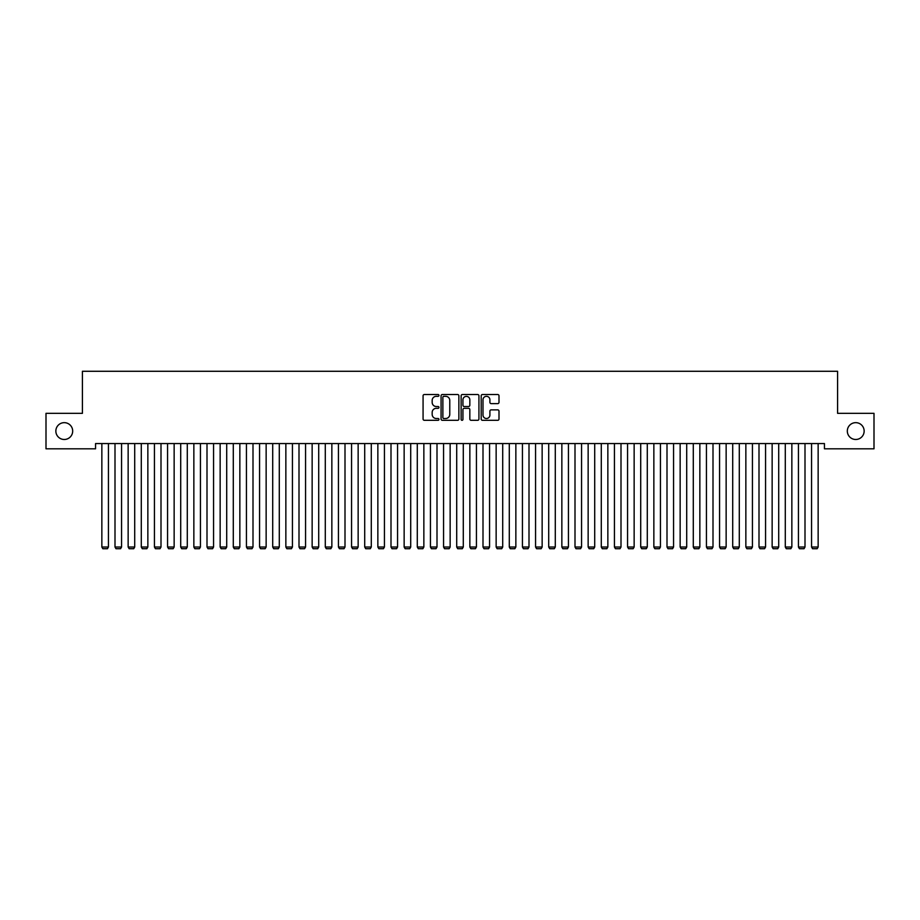 <?xml version="1.0" encoding="UTF-8"?>
<svg xmlns="http://www.w3.org/2000/svg" width="920" height="920" viewBox="0 0 920 920"><rect width="100%" height="100%" fill="white"/><g stroke="black" fill="none" stroke-linecap="round" stroke-linejoin="round"><path stroke-width="1.38" d="M438.966 395.416A0.908 0.908 0 0 0 438.069 394.519L424.361 394.519A1.288 1.288 0 0 0 423.073 395.807L423.073 419.025A1.288 1.288 0 0 0 424.361 420.313L438.069 420.313A0.908 0.908 0 0 0 438.966 419.416A0.908 0.908 0 0 0 438.069 418.508L436.298 418.508A4.128 4.128 0 0 1 432.17 414.379L432.17 412.447A4.128 4.128 0 0 1 436.298 408.319L438.069 408.319A0.908 0.908 0 0 0 438.966 407.41A0.908 0.908 0 0 0 438.069 406.513L436.298 406.513A4.128 4.128 0 0 1 432.17 402.385L432.17 400.453A4.128 4.128 0 0 1 436.298 396.324L438.069 396.324A0.908 0.908 0 0 0 438.966 395.416M847.32 431.077A8.406 8.406 0 0 0 855.726 439.484A8.406 8.406 0 0 0 864.144 431.077A8.406 8.406 0 0 0 855.726 422.659A8.406 8.406 0 0 0 847.32 431.077M55.855 431.077A8.406 8.406 0 0 0 64.273 439.484A8.406 8.406 0 0 0 72.68 431.077A8.406 8.406 0 0 0 64.273 422.659A8.406 8.406 0 0 0 55.855 431.077M497.697 403.615A1.288 1.288 0 0 0 498.996 402.316L498.996 395.807A1.288 1.288 0 0 0 497.697 394.519L482.482 394.519A1.288 1.288 0 0 0 481.194 395.807L481.194 419.025A1.288 1.288 0 0 0 482.482 420.313L497.697 420.313A1.288 1.288 0 0 0 498.996 419.025L498.996 411.159A1.288 1.288 0 0 0 497.697 409.871L491.188 409.871A1.288 1.288 0 0 0 489.9 411.159L489.9 415.058A3.45 3.45 0 0 1 486.45 418.508A3.45 3.45 0 0 1 483 415.058L483 399.774A3.45 3.45 0 0 1 486.45 396.324A3.45 3.45 0 0 1 489.9 399.774L489.9 402.316A1.288 1.288 0 0 0 491.188 403.615L497.697 403.615M824.446 443.555L95.553 443.555L95.553 448.81L46 448.81L46 413.333L82.409 413.333L82.409 371.277L837.591 371.277L837.591 413.333L874 413.333L874 448.81L824.446 448.81L824.446 443.555M458.873 395.807A1.288 1.288 0 0 0 457.585 394.519L442.359 394.519A1.288 1.288 0 0 0 441.071 395.807L441.071 419.025A1.288 1.288 0 0 0 442.359 420.313L457.585 420.313A1.288 1.288 0 0 0 458.873 419.025L458.873 395.807M462.415 394.519L477.641 394.519A1.288 1.288 0 0 1 478.929 395.807L478.929 419.025A1.288 1.288 0 0 1 477.641 420.313L471.132 420.313A1.288 1.288 0 0 1 469.832 419.025L469.832 409.607A1.288 1.288 0 0 0 468.544 408.319L464.22 408.319A1.288 1.288 0 0 0 462.933 409.607L462.933 419.416A0.908 0.908 0 0 1 462.035 420.313A0.908 0.908 0 0 1 461.127 419.416L461.127 395.807A1.288 1.288 0 0 1 462.415 394.519M443.773 396.324A0.908 0.908 0 0 0 442.876 397.221L442.876 417.611A0.908 0.908 0 0 0 443.773 418.508L445.648 418.508A4.128 4.128 0 0 0 449.776 414.379L449.776 400.453A4.128 4.128 0 0 0 445.648 396.324L443.773 396.324M469.832 399.832A3.45 3.45 0 0 0 466.382 396.382A3.45 3.45 0 0 0 462.933 399.832L462.933 405.225A1.288 1.288 0 0 0 464.22 406.513L468.544 406.513A1.288 1.288 0 0 0 469.832 405.225L469.832 399.832M108.433 443.555L108.433 547.02L101.855 547.02L101.855 443.555M108.433 547.02L107.445 548.722L102.844 548.722L101.855 547.02M121.566 443.555L121.566 547.02L115 547.02L115 443.555M121.566 547.02L120.589 548.722L115.989 548.722L115 547.02M134.711 443.555L134.711 547.02L128.144 547.02L128.144 443.555M134.711 547.02L133.733 548.722L129.133 548.722L128.144 547.02M147.855 443.555L147.855 547.02L141.289 547.02L141.289 443.555M147.855 547.02L146.866 548.722L142.266 548.722L141.289 547.02M161 443.555L161 547.02L154.433 547.02L154.433 443.555M161 547.02L160.011 548.722L155.411 548.722L154.433 547.02M174.144 443.555L174.144 547.02L167.566 547.02L167.566 443.555M174.144 547.02L173.155 548.722L168.555 548.722L167.566 547.02M187.289 443.555L187.289 547.02L180.711 547.02L180.711 443.555M187.289 547.02L186.3 548.722L181.7 548.722L180.711 547.02M200.433 443.555L200.433 547.02L193.855 547.02L193.855 443.555M200.433 547.02L199.445 548.722L194.844 548.722L193.855 547.02M213.566 443.555L213.566 547.02L207 547.02L207 443.555M213.566 547.02L212.589 548.722L207.989 548.722L207 547.02M226.711 443.555L226.711 547.02L220.144 547.02L220.144 443.555M226.711 547.02L225.733 548.722L221.133 548.722L220.144 547.02M239.855 443.555L239.855 547.02L233.289 547.02L233.289 443.555M239.855 547.02L238.867 548.722L234.266 548.722L233.289 547.02M253 443.555L253 547.02L246.433 547.02L246.433 443.555M253 547.02L252.011 548.722L247.411 548.722L246.433 547.02M266.144 443.555L266.144 547.02L259.566 547.02L259.566 443.555M266.144 547.02L265.155 548.722L260.555 548.722L259.566 547.02M279.289 443.555L279.289 547.02L272.711 547.02L272.711 443.555M279.289 547.02L278.3 548.722L273.7 548.722L272.711 547.02M292.433 443.555L292.433 547.02L285.855 547.02L285.855 443.555M292.433 547.02L291.445 548.722L286.844 548.722L285.855 547.02M305.566 443.555L305.566 547.02L299 547.02L299 443.555M305.566 547.02L304.589 548.722L299.989 548.722L299 547.02M318.711 443.555L318.711 547.02L312.144 547.02L312.144 443.555M318.711 547.02L317.733 548.722L313.134 548.722L312.144 547.02M331.855 443.555L331.855 547.02L325.289 547.02L325.289 443.555M331.855 547.02L330.866 548.722L326.266 548.722L325.289 547.02M345 443.555L345 547.02L338.433 547.02L338.433 443.555M345 547.02L344.011 548.722L339.411 548.722L338.433 547.02M358.144 443.555L358.144 547.02L351.566 547.02L351.566 443.555M358.144 547.02L357.155 548.722L352.555 548.722L351.566 547.02M371.289 443.555L371.289 547.02L364.711 547.02L364.711 443.555M371.289 547.02L370.3 548.722L365.7 548.722L364.711 547.02M384.433 443.555L384.433 547.02L377.855 547.02L377.855 443.555M384.433 547.02L383.445 548.722L378.844 548.722L377.855 547.02M397.566 443.555L397.566 547.02L391 547.02L391 443.555M397.566 547.02L396.589 548.722L391.989 548.722L391 547.02M410.711 443.555L410.711 547.02L404.144 547.02L404.144 443.555M410.711 547.02L409.733 548.722L405.133 548.722L404.144 547.02M423.855 443.555L423.855 547.02L417.289 547.02L417.289 443.555M423.855 547.02L422.866 548.722L418.266 548.722L417.289 547.02M437 443.555L437 547.02L430.433 547.02L430.433 443.555M437 547.02L436.011 548.722L431.411 548.722L430.433 547.02M450.144 443.555L450.144 547.02L443.566 547.02L443.566 443.555M450.144 547.02L449.155 548.722L444.555 548.722L443.566 547.02M463.289 443.555L463.289 547.02L456.711 547.02L456.711 443.555M463.289 547.02L462.3 548.722L457.7 548.722L456.711 547.02M476.433 443.555L476.433 547.02L469.855 547.02L469.855 443.555M476.433 547.02L475.444 548.722L470.844 548.722L469.855 547.02M489.566 443.555L489.566 547.02L483 547.02L483 443.555M489.566 547.02L488.589 548.722L483.989 548.722L483 547.02M502.711 443.555L502.711 547.02L496.144 547.02L496.144 443.555M502.711 547.02L501.733 548.722L497.133 548.722L496.144 547.02M515.856 443.555L515.856 547.02L509.289 547.02L509.289 443.555M515.856 547.02L514.866 548.722L510.266 548.722L509.289 547.02M529 443.555L529 547.02L522.433 547.02L522.433 443.555M529 547.02L528.011 548.722L523.411 548.722L522.433 547.02M542.144 443.555L542.144 547.02L535.566 547.02L535.566 443.555M542.144 547.02L541.155 548.722L536.555 548.722L535.566 547.02M555.289 443.555L555.289 547.02L548.711 547.02L548.711 443.555M555.289 547.02L554.3 548.722L549.7 548.722L548.711 547.02M568.433 443.555L568.433 547.02L561.855 547.02L561.855 443.555M568.433 547.02L567.444 548.722L562.844 548.722L561.855 547.02M581.566 443.555L581.566 547.02L575 547.02L575 443.555M581.566 547.02L580.589 548.722L575.989 548.722L575 547.02M594.711 443.555L594.711 547.02L588.144 547.02L588.144 443.555M594.711 547.02L593.733 548.722L589.133 548.722L588.144 547.02M607.856 443.555L607.856 547.02L601.289 547.02L601.289 443.555M607.856 547.02L606.866 548.722L602.266 548.722L601.289 547.02M621 443.555L621 547.02L614.433 547.02L614.433 443.555M621 547.02L620.011 548.722L615.411 548.722L614.433 547.02M634.144 443.555L634.144 547.02L627.567 547.02L627.567 443.555M634.144 547.02L633.155 548.722L628.556 548.722L627.567 547.02M647.289 443.555L647.289 547.02L640.711 547.02L640.711 443.555M647.289 547.02L646.3 548.722L641.7 548.722L640.711 547.02M660.433 443.555L660.433 547.02L653.856 547.02L653.856 443.555M660.433 547.02L659.444 548.722L654.844 548.722L653.856 547.02M673.567 443.555L673.567 547.02L667 547.02L667 443.555M673.567 547.02L672.589 548.722L667.989 548.722L667 547.02M686.711 443.555L686.711 547.02L680.144 547.02L680.144 443.555M686.711 547.02L685.733 548.722L681.133 548.722L680.144 547.02M699.856 443.555L699.856 547.02L693.289 547.02L693.289 443.555M699.856 547.02L698.866 548.722L694.266 548.722L693.289 547.02M713 443.555L713 547.02L706.433 547.02L706.433 443.555M713 547.02L712.011 548.722L707.411 548.722L706.433 547.02M726.144 443.555L726.144 547.02L719.567 547.02L719.567 443.555M726.144 547.02L725.155 548.722L720.556 548.722L719.567 547.02M739.289 443.555L739.289 547.02L732.711 547.02L732.711 443.555M739.289 547.02L738.3 548.722L733.7 548.722L732.711 547.02M752.433 443.555L752.433 547.02L745.856 547.02L745.856 443.555M752.433 547.02L751.444 548.722L746.844 548.722L745.856 547.02M765.567 443.555L765.567 547.02L759 547.02L759 443.555M765.567 547.02L764.589 548.722L759.989 548.722L759 547.02M778.711 443.555L778.711 547.02L772.144 547.02L772.144 443.555M778.711 547.02L777.733 548.722L773.133 548.722L772.144 547.02M791.856 443.555L791.856 547.02L785.289 547.02L785.289 443.555M791.856 547.02L790.866 548.722L786.266 548.722L785.289 547.02M805 443.555L805 547.02L798.433 547.02L798.433 443.555M805 547.02L804.011 548.722L799.411 548.722L798.433 547.02M818.144 443.555L818.144 547.02L811.567 547.02L811.567 443.555M818.144 547.02L817.155 548.722L812.555 548.722L811.567 547.02"/></g></svg>
